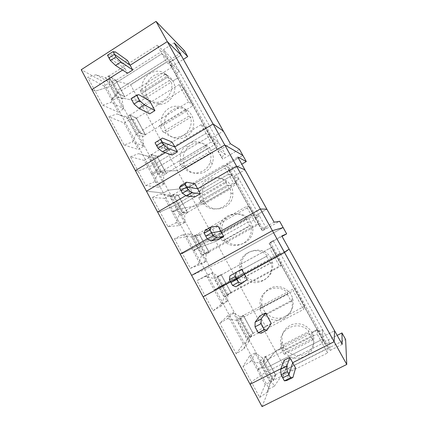 <?xml version="1.0" encoding="UTF-8"?>
<svg xmlns="http://www.w3.org/2000/svg" width="428" height="428" viewBox="0 0 428 428"><rect width="100%" height="100%" fill="white"/><g stroke="black" fill="none" stroke-linecap="round" stroke-linejoin="round"><path stroke-width="0.32" stroke-dasharray="2.14 1.6" d="M172.634 194.67L177.631 203.648L172.741 194.606L169.686 196.409L174.571 205.445L160.051 212.004L152.234 197.447L160.243 193.97L169.686 196.409L175.148 196.885L178.037 195.205L182.777 203.953L179.883 205.627L175.148 196.885L170.178 194.927L164.769 198.367L179.46 225.599L167.915 226.637L160.051 212.004L157.611 212.015L160.051 212.004L174.571 205.445L228.579 174.126L232.217 175.341L182.911 203.894L178.069 195.205L187.667 212.673L178.278 195.403L227.461 166.754L232.217 175.341L182.879 203.894L187.496 212.411L182.43 212.454L172.912 194.879L178.278 195.403M172.666 194.67L177.561 203.712L174.571 205.445L179.466 214.508L184.629 214.401L187.539 212.727L182.81 203.953L179.883 205.627L177.197 209.003L184.586 222.667L184.96 222.26L184.629 214.401L179.883 205.627L177.197 209.003L172.093 211.951L173.629 211.946L178.465 209.148L196.42 205.761L204.306 201.224C202.15 197.089 201.823 192.798 203.311 188.347C207.034 176.224 225.219 174.49 230.927 185.902L236.026 182.97L229.552 171.28L241.793 164.175M229.552 171.28L228.22 169.483L236.026 182.97L230.927 185.902L227.541 185.115L230.927 185.902C232.222 188.277 232.869 190.824 232.88 193.547C233.538 209.046 210.902 214.952 204.306 201.224L200.127 200.914L227.541 185.115L225.267 181.975L198.699 197.329L200.127 200.914L227.541 185.115L228.996 188.732L202.364 204.044L200.127 200.914L204.306 201.224L196.42 205.761L186.817 188.133L168.193 190.16L163.394 192.975L146.446 191.22L163.394 192.975L168.193 190.16L186.817 188.133L242.879 155.434L186.817 188.133L177.278 170.612L157.996 171.296L117.893 97.156L139.737 101.661L147.323 96.942C140.117 85.183 154.241 68.774 166.412 74.97C169.21 76.254 171.387 78.271 172.933 81.015L177.839 77.96L171.612 66.725L183.387 59.342M226.669 163.56L233.742 176.315L238.995 179.075L259.464 215.942L255.265 218.296L262.022 230.489L266.237 228.151L259.464 215.942L255.5 215.562L233.742 176.315L244.944 169.836L233.742 176.315L238.995 179.075L234.86 181.461L238.995 179.075L232.345 167.086L226.669 163.56L237.818 157.049M180.814 185.522L189.529 186.934L192.236 191.899L180.937 190.417L192.236 191.899L185.88 195.591L192.236 191.899L194.949 196.875M198.699 197.329L200.416 197.501C199.587 194.275 199.721 191.086 200.818 187.929C204.204 177.197 219.307 173.832 226.674 182.339L200.416 197.501M225.267 181.975L226.674 182.339M228.22 169.483L232.345 167.086M189.529 186.934L194.917 183.789M169.841 195.403L177.197 209.003L172.093 211.951L173.629 211.946L113.254 100.072L117.893 97.156L108.038 78.934L103.432 81.871L81.229 69.716M164.769 198.367L152.234 197.447M160.243 193.97L170.178 194.927M245.677 218.938L218.751 234.068L220.233 233.784L219.751 228.156C220.345 215.065 238.262 208.773 246.838 218.842L245.677 218.938L247.983 222.127L220.195 237.695L223.796 236.898L215.808 241.371L199.229 247.534L194.323 250.289L173.629 211.946L178.465 209.148L157.996 171.296L153.224 174.132L151.512 173.795L158.772 187.25L164.143 183.767L163.464 175.309L166.46 173.559L161.64 164.957L166.326 173.608M178.166 195.147L172.741 194.606M172.912 194.879L223.667 165.256L227.461 166.754M167.915 226.637L175.844 222.913L179.466 214.508L182.467 212.78L177.529 203.707L182.542 212.721L177.631 203.648L228.579 174.126L223.667 165.256M205.167 230.318L212.604 229.264L215.354 234.309L207.254 238.867L215.354 234.309L205.745 236.09L215.354 234.309L218.109 239.359M212.604 229.264L218.077 226.177M266.237 228.151L262.706 228.563L255.5 215.562L266.863 209.185L255.5 215.562L259.464 215.942L255.265 218.296L234.86 181.461L236.026 182.97L255.939 218.901L255.265 218.296L255.939 218.901L250.765 221.795L252.552 226.974C255.971 243.634 231.083 252.017 223.796 236.898C222.276 234.068 221.651 231.05 221.918 227.851C222.517 213.187 244.163 208.479 250.765 221.795L247.983 222.127L250.765 221.795L255.939 218.901L262.53 230.794L279.645 221.292M185.538 236.877L190.685 233.956L198.143 247.748L201.288 245.164L196.484 236.293L191.696 237.133L196.655 246.303L182.349 253.504L180.188 254.082L182.349 253.504L174.41 238.728L185.538 236.877L200.438 264.493L206.071 261.305L206.109 254.066L209.185 252.354L204.333 243.457L254.393 215.354L251.482 215.493L196.655 246.303L182.349 253.504L190.332 268.361L200.438 264.493M199.544 234.576L209.019 252.097L204.632 253.472L256.484 224.534L246.491 206.483L249.561 206.638L254.393 215.354L251.482 215.493L199.796 244.538L194.799 235.368L199.544 234.576L209.057 252.418M217.114 276.788L222.153 286.102L219.072 287.776L222.239 286.059L217.194 276.745L214.043 278.468L219.072 287.776L204.985 295.646L219.072 287.776L224.122 297.118L227.899 294.309L223.009 285.278L214.144 289.906L221.72 303.95L213.091 310.733L204.985 295.646L203.123 296.813L204.985 295.646L196.923 280.64L204.702 276.451L214.043 278.468L221.11 274.648L225.995 283.657L223.009 285.278L218.136 276.279L212.283 272.786L206.606 275.932L214.144 289.906L215.311 289.173L204.782 269.661L191.61 275.365L204.782 269.661L209.72 266.933L178.465 209.148L196.42 205.761L215.808 241.371L199.229 247.534L194.323 250.289L192.969 250.653L198.143 247.748L201.288 245.164L204.231 243.516L199.443 234.635M220.233 233.784L246.838 218.842M249.46 225.781L250.578 225.604L250.931 227.268C254.018 242.205 233.453 252.108 223.903 240.504L222.464 240.873L249.46 225.781L247.983 222.127L220.195 237.695L218.751 234.068M204.038 204.129L230.36 189.005L230.906 193.221C231.478 207.088 212.7 214.562 204.038 204.129L202.364 204.044M228.996 188.732L230.36 189.005M228.579 174.126L232.217 175.341L236.989 183.954L233.511 183.034L228.579 174.126M199.416 234.64L196.484 236.293L191.081 233.581L182.307 234.897L191.696 237.133L194.724 235.421L199.689 244.597L196.655 246.303L201.625 255.5L198.143 264.279L206.071 261.305M194.724 235.421L204.643 253.809L209.185 252.354M209.019 252.097L259.234 224.095L254.393 215.354L204.333 243.457L199.662 234.844L249.561 206.638M204.632 253.472L194.975 235.63L199.662 234.844M191.081 233.581L190.685 233.956M194.975 235.63L246.491 206.483M182.307 234.897L174.41 238.728M182.542 212.721L187.667 212.673M187.496 212.411L236.989 183.954M182.43 212.454L233.511 183.034M179.46 225.599L184.586 222.667M184.96 222.26L175.844 222.913M222.464 240.873L220.195 237.695L223.796 236.898L215.808 241.371L225.599 259.352L283.149 227.573L225.599 259.352L209.72 266.933L225.599 259.352L235.454 277.451L243.548 273.043L241.601 266.195C239.948 250.3 263.653 243.612 270.876 258.164L276.114 255.313L269.463 243.313L282.031 236.406M308.62 332.909L280.565 347.327L281.303 345.621L281.073 344.663C277.093 329.309 298.573 318.908 309.011 331.374L308.62 332.909L311.017 336.253L282.073 351.083L283.844 346.787L275.53 351.056L263.311 366.015L220.286 286.466L235.454 277.451L275.53 351.056L263.311 366.015L258.191 368.626L215.311 289.173L220.286 286.466L209.72 266.933L204.782 269.661L194.323 250.289L192.969 250.653L198.143 247.748L205.638 261.61M204.67 253.804L201.625 255.5L206.109 254.066L201.288 245.164L204.258 243.505L209.083 252.413M204.75 253.751L199.764 244.543L204.643 253.809M190.332 268.361L198.143 264.279M223.903 240.504L250.578 225.604M262.022 230.489L262.53 230.794M262.706 228.563L274.129 222.218M259.234 224.095L256.484 224.534M108.391 75.965L113.169 84.551L108.487 75.9L105.582 77.81L110.253 86.451L95.15 91.18L87.67 77.265L96 74.782L105.582 77.81L112.939 82.005L115.71 80.245L120.252 88.628L117.475 90.378L112.939 82.005L109.204 82.176L109.044 82.946L104.175 86.039L118.262 112.152L102.667 105.17L95.15 91.18L91.897 89.586L95.15 91.18L110.253 86.451L161.918 53.719L167.61 58.764L120.391 88.591L115.753 80.271L120.295 88.65L115.94 80.432L163.052 50.547L172.179 67.009L166.626 62.231L157.22 45.234L163.052 50.547M108.434 75.991L113.115 84.637L110.253 86.451L114.939 95.118L122.023 98.782L117.475 90.378L120.252 88.628L124.949 96.996L120.391 88.591L124.853 97.054M109.044 82.946L116.095 95.984L111.2 99.061L113.254 100.072L111.2 99.061L116.095 95.984L117.475 90.378L116.095 95.984L123.178 109.092L123.376 108.386L122.023 98.782L124.81 97.033M171.612 66.725L168.878 62.376L175.255 73.883L177.839 77.96L172.933 81.015L167.846 77.04L172.933 81.015C178.76 90.602 170.424 104.849 159.425 104.266C154.091 104.031 150.057 101.591 147.323 96.942L141.508 93.486L167.846 77.04L165.663 74.044L140.133 90.024L141.508 93.486L167.846 77.04L169.247 80.534L143.653 96.471L141.508 93.486L147.323 96.942L139.737 101.661L130.497 84.701L108.038 78.934M163.528 49.669L170.307 61.889L179.23 71.401L218.81 142.701L214.722 145.119L221.297 156.99L225.401 154.578L218.81 142.701L212.293 137.629L170.307 61.889L181.044 55.137L170.307 61.889L179.23 71.401L175.255 73.883L179.23 71.401L172.842 59.888L163.528 49.669L174.217 42.886M107.482 55.196L110.087 55.431L122.397 63.788L124.981 68.528L108.931 57.86L124.981 68.528L122.601 70.042L124.981 68.528L127.571 73.279M140.133 90.024L142.519 91.469C138.816 79.56 152.405 67.03 163.287 72.509L167.76 75.697L142.519 91.469M165.663 74.044L167.76 75.697M168.878 62.376L172.842 59.888M122.397 63.788L127.544 60.498M115.507 51.943L110.087 55.431M104.175 86.039L87.67 77.265M96 74.782L109.204 82.176M205.13 145.515L178.915 161.083L180.862 161.688C179.493 155.557 181.017 150.249 185.442 145.771C192.766 140.084 199.876 140.266 206.772 146.317L205.13 145.515L207.371 148.607L180.327 164.625L185.062 166.011L177.278 170.612L139.737 101.661L117.893 97.156L113.254 100.072L103.432 81.871M184.431 50.734L130.497 84.701M115.844 80.207L108.487 75.9M172.179 67.009L124.773 96.728L117.77 92.994L108.669 76.184L115.94 80.432M108.669 76.184L157.22 45.234M131.064 98.611L133.279 98.098L144.434 104.207L149.688 113.848M138.784 94.658L133.279 98.098M144.434 104.207L149.661 100.965M117.807 93.315L113.067 84.616L117.807 93.315L114.939 95.118L110.916 102.458L123.376 108.386M118.262 112.152L123.178 109.092M102.667 105.17L110.916 102.458M117.77 92.994L166.626 62.231M117.764 93.288L113.169 84.551L161.918 53.719L167.61 58.764L120.348 88.564L124.773 96.728M117.866 93.229L124.949 96.996M117.095 113.923L126.635 116.764L133.381 119.754L129.245 119.235L117.095 113.923L108.873 116.732L124.093 122.959L129.026 119.91L143.359 146.419L143.615 145.809L142.594 136.773L133.381 119.754L136.19 118.021L145.557 135.002L136.323 117.978L145.456 135.061M129.245 119.235L129.026 119.91M136.323 117.978L129.588 114.891L126.635 116.764L136.131 134.328L132.241 142.016L124.088 145.055L108.873 116.732M136.42 118.208L145.381 134.74L139.004 132.225L129.77 115.164L136.42 118.208L184.211 88.719L193.467 105.427L188.588 101.896L179.038 84.642L184.211 88.719M129.77 115.164L179.038 84.642M139.004 132.225L188.588 101.896M145.381 134.74L193.467 105.427M129.529 114.972L139.041 132.546L136.131 134.328L142.594 136.773L145.424 135.05M129.491 114.95L139.004 132.53L145.557 135.002M139.105 132.471L129.588 114.891M124.093 122.959L138.378 149.442L143.359 146.419M130.39 156.787L138.511 153.647L148.002 156.295L152.812 165.192L138.094 171.125L135.371 170.579L138.094 171.125L130.39 156.787L144.29 160.404L151.512 173.795L156.541 170.799L158.783 166.663L154.112 158.044L156.964 156.338L161.64 164.957L158.783 166.663L161.672 164.967L166.364 173.618M124.088 145.055L138.378 149.442M156.851 141.454L166.808 145.252L169.472 150.142L165.192 152.705L169.472 150.142L156.536 145.499L169.472 150.142L172.142 155.038M166.808 145.252L172.115 142.059M225.401 154.578L219.297 150.26L212.293 137.629L223.336 131.054L212.293 137.629L218.81 142.701L214.722 145.119L175.255 73.883L177.839 77.96L216.375 147.505L214.722 145.119L216.375 147.505L211.341 150.485C213.502 154.588 213.84 158.879 212.347 163.352C208.554 175.592 190.53 177.224 185.062 166.011C181.82 158.991 182.863 152.636 188.197 146.943C194.89 140.309 207.002 142.096 211.341 150.485L207.371 148.607L211.341 150.485L216.375 147.505L222.795 159.088L239.466 149.324M161.565 126.351C158.841 117.122 166.278 106.502 175.742 106.224C180.204 106.053 184.003 107.567 187.138 110.772L161.565 126.351L159.398 125.318L185.265 109.541L187.138 110.772M185.265 109.541L188.898 116.116L162.961 131.851L159.398 125.318M186.25 136.634C178.134 141.641 167.016 137.04 164.721 127.854C162.191 118.738 169.36 108.519 178.658 108.097C193.14 106.497 199.667 128.459 186.945 136.19L186.25 136.634M183.462 135.28C176.652 138.79 170.526 137.966 165.09 132.808L190.728 117.267C192.209 124.5 190.021 130.353 184.168 134.825L183.462 135.28M162.961 131.851L165.09 132.808M188.898 116.116L190.728 117.267M145.996 97.846L171.302 82.106C174.185 91.726 165.877 102.763 156.183 102.34C152.17 102.239 148.773 100.741 145.996 97.846L143.653 96.471M169.247 80.534L171.302 82.106M143.615 145.809L132.241 142.016M144.29 160.404L149.292 157.392L156.541 170.799L151.512 173.795L153.224 174.132L157.996 171.296L177.278 170.612L185.062 166.011L180.327 164.625L178.915 161.083M138.511 153.647L149.565 156.814L149.292 157.392M156.964 156.338L161.768 164.908L210.367 135.917L206.023 133.386L155.862 163.368L151.18 154.727L157.199 156.53L205.675 127.453L210.367 135.917L206.023 133.386L201.181 124.644L205.675 127.453M151.18 154.727L201.181 124.644M156.996 156.343L161.672 164.967L157.199 156.53M157.097 156.284L151.004 154.454L148.002 156.295L154.112 158.044L149.565 156.814M166.289 173.297L215.07 144.402L210.367 135.917L161.736 164.898L166.289 173.297L160.554 172.04L210.881 142.155L206.023 133.386L155.862 163.368L151.004 154.454M160.554 172.04L155.824 163.362L152.812 165.192L138.094 171.125L145.836 185.538L158.772 187.25M150.902 154.513L155.76 163.432L152.812 165.192L157.638 174.121L153.877 182.162L164.143 183.767M150.94 154.524L160.559 172.356L166.46 173.559M180.862 161.688L206.772 146.317M182.531 167.706L208.811 152.175L207.371 148.607L180.327 164.625L182.531 167.706L184.436 168.231L210.41 152.898C211.239 156.118 211.111 159.307 210.014 162.474C206.585 173.313 191.557 176.604 184.436 168.231M163.828 184.275L156.541 170.799L158.783 166.663L163.464 175.309L157.638 174.121L160.596 172.366M160.661 172.297L155.722 163.421L160.559 172.356M145.836 185.538L153.877 182.162M208.811 152.175L210.41 152.898M221.297 156.99L222.795 159.088M219.297 150.26L230.392 143.717M215.07 144.402L210.881 142.155M217.087 276.798L222.132 286.118L274.739 257.495L276.895 255.96L226.096 283.598L221.132 274.637L226.016 283.641L221.356 274.856L271.994 247.117L281.811 264.83L279.821 266.676L269.672 248.347L271.994 247.117M211.828 273.059L219.393 287.049L226.016 283.641L230.911 292.677L226.118 283.587L230.911 292.677M269.463 243.313L269.137 243.329L275.953 255.634L276.114 255.313L268.704 259.646L270.876 258.164L272.406 262.048C273.776 270.603 270.619 276.729 262.936 280.41C254.746 282.694 248.283 280.238 243.548 273.043L240.541 274.974L268.704 259.646L266.371 256.404L239.07 271.304L240.541 274.974L268.704 259.646L270.202 263.343L242.837 278.2L240.541 274.974L243.548 273.043L214.144 289.906L219.393 287.049L226.995 301.109L227.493 300.916L227.899 294.309L230.895 292.693M270.298 242.259L277.574 255.388L280.212 253.323L322.568 329.635L318.197 331.877L325.237 344.583L329.63 342.357L322.568 329.635L322.712 336.809L277.574 255.388L289.109 249.112L277.574 255.388L280.212 253.323L275.953 255.634L280.212 253.323L273.369 241.001L270.298 242.259L281.774 235.946M236.042 272.262L238.84 277.387L230.976 282.544L238.84 277.387L230.606 281.865L238.84 277.387L241.638 282.517L235.839 286.733M239.07 271.304L240.317 270.566L239.782 267.211C238.343 252.98 257.897 244.741 267.281 255.842L240.317 270.566M266.371 256.404L267.281 255.842M269.137 243.329L273.369 241.001M206.606 275.932L196.923 280.64M204.702 276.451L212.283 272.786M221.233 274.583L217.194 276.745M281.811 264.83L230.853 292.372L227.172 295.117L217.365 277.002L221.356 274.856M217.365 277.002L269.672 248.347M259.855 315.944L265.537 326.366L261.117 333.23M227.215 295.448L222.132 286.118L227.215 295.448L224.122 297.118L220.784 306.282L227.493 300.916M221.72 303.95L226.995 301.109M213.091 310.733L220.784 306.282M227.172 295.117L279.821 266.676M227.188 295.464L222.239 286.059L274.739 257.495L276.895 255.96L226.096 283.598L230.853 292.372M227.295 295.406L231.018 292.618M227.445 318.641L236.727 320.438L240.108 316.854L233.79 312.563L227.445 318.641L219.789 323.199L227.98 315.548L233.271 312.729L248.657 341.186L249.224 341.1L250.011 335.151L240.108 316.854L243.125 315.249L253.173 333.482L243.248 315.174L253.066 333.535M233.79 312.563L233.271 312.729M243.248 315.174L239.931 318.748L236.727 320.438L246.961 339.372L243.773 348.927L236.203 353.758L219.789 323.199M243.371 315.463L253.012 333.235L250.054 337.398L240.103 319.004L243.371 315.463L294.764 288.199L304.731 306.186L303.516 309.476L293.207 290.858L294.764 288.199M240.103 319.004L293.207 290.858M250.054 337.398L303.516 309.476M253.012 333.235L304.731 306.186M239.846 318.785L250.096 337.729L246.961 339.372L250.011 335.151L253.05 333.562M239.824 318.807L250.08 337.756L253.173 333.482M250.187 337.703L239.931 318.748M227.98 315.548L243.313 343.973L248.657 341.186M243.008 366.422L250.535 361.478L259.759 363.051L264.943 372.644L251.322 381.899L250.08 384.296L251.322 381.899L243.008 366.422L249.658 355.743L265.216 384.579L270.64 381.846L271.272 381.878L272.459 376.597L275.659 374.955L270.507 365.705L275.541 375.04M262.054 406.6L269.105 388.849L274.262 386.259L263.311 366.015L258.191 368.626L257.415 370.124L262.813 367.368L267.42 367.299L262.401 358.027L265.467 356.454L270.496 365.731L267.42 367.299L270.507 365.705L275.552 375.008M236.203 353.758L243.313 343.973M247.218 279.495L241.638 282.517M271.208 323.402L265.537 326.366M284.053 360.328L286.931 365.614L280.945 368.652L286.931 365.614L282.753 377.854L286.931 365.614L289.82 370.916L286.824 380.519M329.63 342.357L330.245 350.393L322.712 336.809L334.589 330.748L322.712 336.809L322.568 329.635L318.197 331.877L275.953 255.634L276.114 255.313L317.287 329.614L318.197 331.877L317.287 329.614L311.905 332.379L313.066 334.969C315.8 342.7 311.851 351.575 304.415 354.486C297.016 357.487 287.712 353.961 283.844 346.787L282.154 342.202C281.1 333.717 284.449 327.8 292.196 324.451C300.472 322.423 307.042 325.066 311.905 332.379L311.017 336.253L311.905 332.379L317.287 329.614L324.151 341.999L337.168 335.375M260.668 307.839L260.272 305.913C257.372 291.019 278.029 281.49 288.001 293.351L260.668 307.839L259.673 309.053L287.349 294.394L288.001 293.351M287.349 294.394L291.233 301.43L263.493 316.046L259.673 309.053M285.101 316.49C275.878 321.706 262.883 314.778 261.727 304.18C261.262 295.192 265.307 289.403 273.861 286.819C281.667 285.198 290.216 290.323 292.575 298.129C294.443 306.143 291.955 312.263 285.101 316.49M284.074 318.469C276.798 321.663 270.25 320.422 264.44 314.74L291.843 300.296C293.453 308.267 290.863 314.323 284.074 318.469M263.493 316.046L264.44 314.74M291.233 301.43L291.843 300.296M244.035 277.376L271.068 262.696L271.149 262.995C275.776 278.462 254.162 289.735 244.035 277.376L242.837 278.2M270.202 263.343L271.068 262.696M249.224 341.1L243.773 348.927M249.658 355.743L255.029 352.972L262.813 367.368L257.415 370.124L258.191 368.626L269.105 388.849M250.535 361.478L255.612 352.918L255.029 352.972M265.467 356.454L270.598 365.678L322.926 339.019L322.338 343.475L268.233 370.974L263.188 361.655L265.718 356.674L317.876 329.902L322.926 339.019L322.338 343.475L317.116 334.038L317.876 329.902M263.188 361.655L317.116 334.038M265.478 356.428L270.507 365.705L265.718 356.674M265.585 356.374L263.017 361.403L259.759 363.051L262.401 358.027L255.612 352.918M275.498 374.714L327.992 348.162L322.926 339.019L270.598 365.678L275.498 374.714L273.294 380.326L327.586 352.95L322.338 343.475L268.217 371.006L263.017 361.403M273.294 380.326L268.233 370.974L264.943 372.644L251.322 381.899L259.684 397.462L265.216 384.579M262.91 361.457L268.121 371.033L264.943 372.644L270.148 382.274L267.115 392.241L271.272 381.878M262.926 361.43L273.321 380.701L275.659 374.955M281.303 345.621L309.011 331.374M313.066 334.969L312.215 338.933L311.017 336.253L282.073 351.083L280.565 347.327M284.433 354.416L312.558 340.046L312.9 338.42C318.015 354.293 295.636 365.539 285.123 352.619L284.433 354.416L282.073 351.083L283.844 346.787L275.53 351.056L285.717 369.765L345.615 339.474M270.64 381.846L262.813 367.368L267.42 367.299L272.459 376.597L270.148 382.274L273.337 380.669M273.433 380.647L268.217 371.006L273.321 380.701M259.684 397.462L267.115 392.241M285.123 352.619L312.9 338.42M312.215 338.933L312.558 340.046M274.262 386.259L285.717 369.765M325.237 344.583L324.151 341.999M330.245 350.393L342.181 344.374M295.582 368.01L289.82 370.916M327.992 348.162L327.586 352.95M203.311 188.347L200.818 187.929M221.918 227.851L219.751 228.156M232.88 193.547L230.906 193.221M252.552 226.974L250.931 227.268M166.412 74.97L163.287 72.509M178.658 108.097L175.742 106.224M186.945 136.19L184.168 134.825M159.425 104.266L156.183 102.34M188.197 146.943L185.442 145.771M212.347 163.352L210.014 162.474M241.601 266.195L239.782 267.211M261.727 304.18L260.272 305.913M292.575 298.129L291.077 300.889M272.406 262.048L271.149 262.995M282.154 342.202L281.073 344.663"/><path stroke-width="0.64" d="M241.793 164.175L246.298 161.559L237.818 157.049L244.944 169.836L236.534 166.16L197.634 188.759L186.726 187.036L180.937 190.417L179.412 187.614L180.814 185.522L186.496 182.194L185.201 184.233L188.256 189.845L192.236 192.723L200.358 193.74L194.949 196.875L186.528 196.035L192.236 192.723M210.084 229.922L211.635 232.773L220.837 231.222L218.077 226.177L210.945 227.049L210.084 229.922L204.199 233.244L205.745 236.09L211.635 232.773L220.837 231.222L260.352 209.003L266.863 209.185L274.129 222.218L279.645 221.292L283.149 227.573L272.401 230.676L191.61 275.365L157.611 212.015L185.88 195.591L157.611 212.015L146.446 191.22L224.77 144.996L242.879 155.434L246.298 161.559M223.603 236.283L218.109 239.359L210.977 241.012L216.782 237.754L223.603 236.283L220.837 231.222L260.352 209.003L224.77 144.996L146.446 191.22L81.229 69.716L156.054 21.4L184.431 50.734L187.721 56.624L174.217 42.886L181.044 55.137L167.289 41.602L130.139 65.243L114.442 54.308L108.931 57.86L107.482 55.196L112.992 51.644L115.897 56.983L120.969 61.969L132.739 69.999L127.571 73.279L115.533 65.447L120.969 61.969M200.358 193.74L194.917 183.789L186.496 182.194M185.201 184.233L179.412 187.614M186.528 196.035L182.456 193.221L188.256 189.845M182.456 193.221L180.937 190.417L186.726 187.036L197.634 188.759L236.534 166.16L244.944 169.836L266.863 209.185L260.352 209.003L272.401 230.676L283.149 227.573L286.658 233.865L281.774 235.946L289.109 249.112L284.55 252.525L244.409 274.359L236.968 279.286L230.976 282.544L229.403 279.65L229.927 275.867L241.606 269.228L229.927 275.867M180.188 254.082L207.254 238.867L180.188 254.082M204.199 233.244L205.167 230.318L210.945 227.049M210.977 241.012L207.291 238.942L205.745 236.09L211.635 232.773L213.187 235.625L216.782 237.754M207.291 238.942L213.187 235.625M122.601 70.042L91.897 89.586L122.601 70.042M183.387 59.342L187.721 56.624M160.73 139.303L162.233 142.059L174.79 146.954L172.115 142.059L162.447 138.067L155.038 142.743L156.536 145.499L162.233 142.059L174.79 146.954L213.091 123.992L156.054 21.4M132.739 69.999L127.544 60.498L115.507 51.943L112.992 51.644M136.666 95.112L139.619 100.537L144.343 104.849L154.931 110.617L149.661 100.965L138.784 94.658L136.666 95.112L131.064 98.611L134.012 104.031L139.619 100.537M154.931 110.617L149.688 113.848L138.816 108.273L134.012 104.031M115.533 65.447L110.381 60.525L115.897 56.983M110.381 60.525L108.931 57.86L114.442 54.308L130.139 65.243L167.289 41.602L181.044 55.137L230.392 143.717L239.466 149.324L242.879 155.434L224.77 144.996L213.091 123.992L223.336 131.054L213.091 123.992L174.79 146.954L177.47 151.86L172.142 155.038L162.48 151.796L168.092 148.425L177.47 151.86M135.371 170.579L165.192 152.705L135.371 170.579M162.447 138.067L155.038 142.743M138.816 108.273L144.343 104.849M162.48 151.796L158.034 148.254L156.536 145.499L162.233 142.059L163.737 144.819L168.092 148.425M158.034 148.254L163.737 144.819M337.168 335.375L341.967 332.941L345.615 339.474L346.771 364.447L262.054 406.6L203.123 296.813L230.606 281.865L203.123 296.813L191.61 275.365L272.401 230.676L284.55 252.525L244.409 274.359L241.606 269.228M282.031 236.406L286.658 233.865M235.807 272.657L235.389 276.386L238.546 282.191L241.74 283.539L247.218 279.495L244.409 274.359L236.968 279.286L230.976 282.544L232.554 285.444L238.546 282.191M235.389 276.386L229.403 279.65M261.128 323.654L264.344 329.555L267.115 330.1L271.208 323.402L265.504 312.964L261.08 319.031L261.128 323.654L255.04 326.848L255.104 322.177L259.855 315.944L265.504 312.964M267.115 330.1L261.117 333.23L258.245 332.738L255.04 326.848M258.245 332.738L264.344 329.555M261.08 319.031L255.104 322.177M232.554 285.444L235.839 286.733L241.74 283.539M250.08 384.296L280.945 368.652L250.08 384.296M284.053 360.328L289.788 357.407L286.787 366.197L280.709 369.273L284.053 360.328M286.787 366.197L287.311 371.734L281.121 374.858L282.753 377.854L288.948 374.735L292.682 362.703L289.788 357.407M287.311 371.734L288.948 374.735L292.682 362.703L334.124 341.699L284.55 252.525L289.109 249.112L342.181 344.374L341.967 332.941M346.771 364.447L334.124 341.699L334.589 330.748L334.124 341.699L292.682 362.703L295.582 368.01L292.923 377.453L286.824 380.519L284.379 380.856L290.585 377.742L292.923 377.453M281.121 374.858L280.709 369.273M284.379 380.856L282.753 377.854L288.948 374.735L290.585 377.742"/></g></svg>
